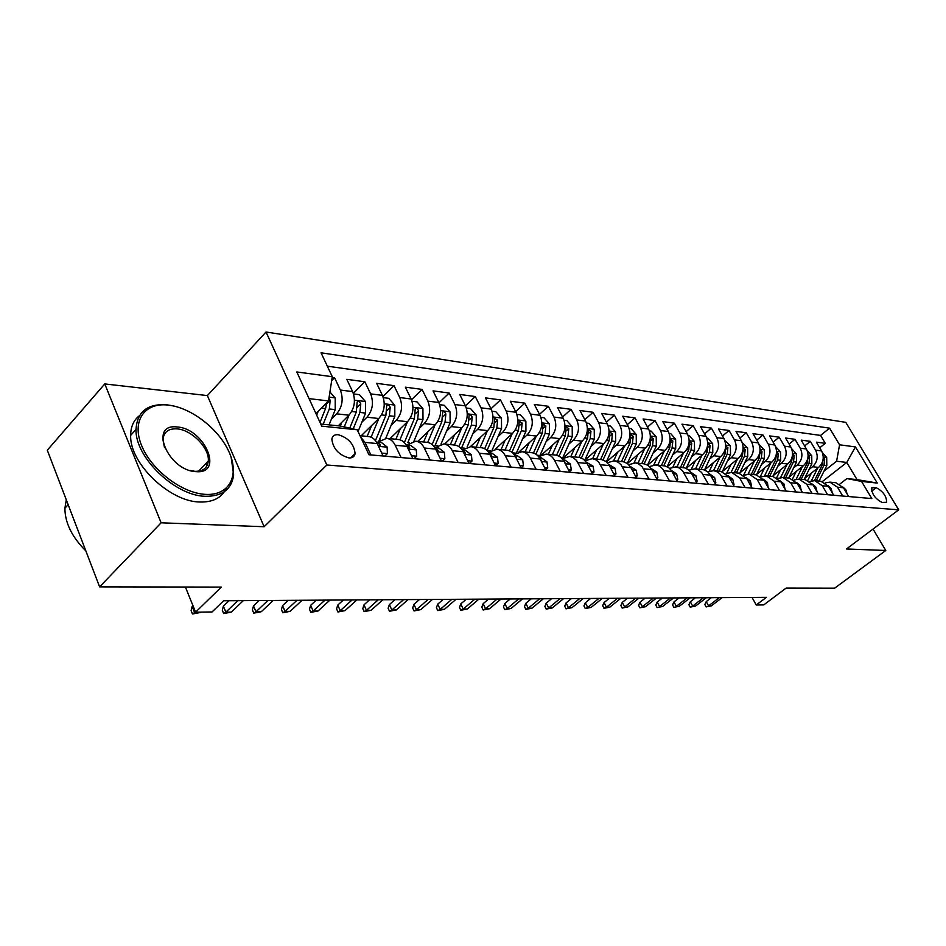 <?xml version="1.0" encoding="UTF-8"?>
<svg xmlns="http://www.w3.org/2000/svg" width="946" height="946" viewBox="0 0 946 946"><rect width="100%" height="100%" fill="white"/><g stroke="black" fill="none" stroke-linecap="round" stroke-linejoin="round"><path stroke-width="1.42" d="M348.944 457.911C352.468 458.101 354.525 456.658 355.105 453.595C354.076 444.135 348.435 437.832 338.171 434.699C334.494 434.451 332.389 435.952 331.845 439.192C333.075 448.7 338.774 454.943 348.944 457.911M104.77 383.934L47.3 450.19L99.614 586.875L161.116 522.795L264.147 526.733L326.831 464.994L266.027 331.999L207.375 395.582L104.77 383.934L161.116 522.795M326.831 464.994L898.7 509.835L845.759 422.342L266.027 331.999M898.7 509.835L846.445 548.976L885.787 550.477L873.04 529.062M885.787 550.477L834.644 588.176L786.138 588.081L763.753 604.908L756.232 605.002L766.39 597.352L223.634 600.757L212.046 611.967L195.597 612.18L221.317 587.088L99.614 586.875M804.632 478.428L818.586 467.407C823.505 462.653 824.498 457.155 821.566 450.899L816.374 442.149L825.29 443.343L819.721 447.789M809.043 469.523L812.555 466.733C817.498 461.955 818.491 456.433 815.558 450.142L810.355 441.344L804.62 445.944M810.355 441.344L801.191 440.127L806.418 448.983C809.362 455.322 808.357 460.903 803.402 465.716L789.106 477.103M773.13 475.732L787.793 463.989C792.795 459.094 793.812 453.441 790.832 447.009L785.582 438.033L794.995 439.299L789.106 444.052M756.717 474.336L771.747 462.204C776.784 457.237 777.813 451.502 774.821 444.987L769.524 435.881L779.208 437.182L773.154 442.113M739.819 472.917L755.239 460.371C760.324 455.333 761.353 449.504 758.337 442.905L753.016 433.682L762.973 435.006L756.741 440.127M722.425 471.463L738.258 458.479C743.367 453.359 744.407 447.458 741.38 440.765L736.023 431.4L746.276 432.771L739.855 438.093M704.51 469.985L720.769 456.54C725.925 451.337 726.977 445.341 723.927 438.554L718.522 429.058L729.082 430.477L722.472 436M686.169 468.365L702.76 454.529C707.939 449.255 709.003 443.166 705.941 436.272L700.513 426.658L711.38 428.112L704.569 433.847M667.226 466.745L684.195 452.472C689.421 447.103 690.497 440.931 687.411 433.93L681.948 424.175L693.158 425.665L686.122 431.636M647.643 465.125L665.062 450.343C670.324 444.892 671.412 438.613 668.314 431.518L662.815 421.609L674.368 423.158L667.119 429.366M627.399 463.505L645.326 448.144C650.623 442.61 651.723 436.236 648.601 429.023L643.079 418.972L654.987 420.568L647.513 427.036M606.457 461.908L624.951 445.885C630.296 440.245 631.408 433.776 628.274 426.457L622.705 416.24L635.003 417.896L627.281 424.636M586.461 423.051L588.991 423.37L594.23 429.366L594.325 439.086L584.723 460.264L603.926 443.544C609.307 437.821 610.43 431.234 607.273 423.796L601.68 413.437L614.38 415.128L606.398 422.176M562.456 458.597L582.204 441.132C587.632 435.302 588.755 428.609 585.586 421.053L579.969 410.529L593.083 412.279L584.829 419.646M541.774 454.73L559.76 438.637C565.223 432.7 566.358 425.901 563.177 418.227L557.525 407.525L571.077 409.334L562.551 417.044M519.082 451.857L536.548 436.059C542.046 430.016 543.193 423.087 540 415.294L534.324 404.427L548.337 406.295L539.504 414.36M495.266 449.196L512.531 433.386C518.065 427.237 519.224 420.19 516.008 412.255L510.308 401.21L524.817 403.15L515.676 411.605M470.422 446.618L487.675 430.619C493.233 424.352 494.403 417.186 491.187 409.121L485.464 397.888L500.481 399.898L490.998 408.767M444.573 444.064L461.92 427.758C467.513 421.372 468.696 414.076 465.456 405.869L459.721 394.447L475.27 396.528L465.444 405.846M417.777 441.415L435.219 424.789C440.848 418.274 442.042 410.848 438.802 402.499L433.032 390.875L449.161 393.028L438.968 402.842M390 438.672L407.525 421.715C413.189 415.069 414.383 407.49 411.143 398.999L405.361 387.174L422.082 389.409L411.486 399.756M361.171 435.822L378.778 418.522C384.466 411.735 385.684 404.025 382.432 395.369L376.638 383.331L393.997 385.649L382.964 396.587M338.29 425.818L348.932 415.199C354.644 408.282 355.873 400.406 352.61 391.597L346.804 379.334L364.837 381.746L353.319 393.347M401.092 457.557L395.215 445.259C393.134 441.132 390.26 438.814 386.595 438.329L377.761 442.208M430.17 460.099L424.305 448.026C422.223 443.958 419.362 441.687 415.708 441.214L406.922 444.998M458.148 462.535L452.294 450.674C450.225 446.689 447.375 444.454 443.745 443.981L434.994 447.683M485.085 464.876L479.267 453.229C477.21 449.315 474.372 447.127 470.753 446.654L462.263 450.071M511.065 467.147L505.27 455.7C503.213 451.845 500.387 449.693 496.792 449.22L488.633 452.318M876.209 487.698L871.668 487.888C871.727 493.978 875.227 498.849 882.169 502.48L886.627 502.267C886.603 496.236 883.138 491.376 876.209 487.698L871.644 491.199M320.753 424.009L340.217 426.019L357.221 429.791L368.952 454.766L871.822 498.566L861.558 481.443L846.93 478.57L839.847 484.068M357.221 429.791L321.746 426.161L296.784 371.955L332.283 376.721L321.049 352.799L829.607 428.171L839.575 444.797L855.444 446.926L877.249 483.051L861.558 481.443M331.384 419.137L336.658 413.84L348.932 415.199M361.821 422.306L366.977 417.21L378.778 418.522M391.112 425.357L396.161 420.45L407.525 421.715M419.326 428.313L424.257 423.572L435.219 424.789M446.524 431.151L451.348 426.587L461.92 427.758M472.74 433.907L477.482 429.496L487.675 430.619M498.057 436.567L502.693 432.298L512.531 433.386M522.488 439.133L527.04 435.006L536.548 436.059M546.114 441.628L550.572 437.62L559.76 438.637M568.936 444.029L573.323 440.15L582.204 441.132M591.025 446.37L595.33 442.586L603.926 443.544M612.405 448.629L616.626 444.963L624.951 445.885M633.111 450.816L637.249 447.245L645.326 448.144M653.166 452.945L657.234 449.468L665.062 450.343M672.606 455.002L676.615 451.62L684.195 452.472M691.455 457.013L695.393 453.713L702.76 454.529M709.76 458.952L713.627 455.736L720.769 456.54M727.509 460.844L731.329 457.71L738.258 458.479M744.762 462.677L748.511 459.614L755.239 460.371M761.518 464.462L765.208 461.471L771.747 462.204M777.801 466.201L781.431 463.28L787.793 463.989M793.635 467.88L797.218 465.03L803.402 465.716M825.29 443.343L820.572 435.42L327.328 366.173M336.658 413.84C342.381 406.851 343.611 398.928 340.359 390.048L334.541 377.702L332.188 377.383M364.837 381.746L370.643 393.879C373.895 402.594 372.677 410.375 366.977 417.21M393.997 385.649L399.78 397.557C403.043 406.118 401.825 413.745 396.161 420.45M422.082 389.409L427.852 401.116C431.104 409.523 429.898 417.009 424.257 423.572M449.161 393.028L454.908 404.533C458.148 412.799 456.965 420.142 451.348 426.587M475.27 396.528L481.006 407.832C484.234 415.956 483.051 423.169 477.482 429.496M500.481 399.898L506.181 411.013C509.397 418.995 508.239 426.09 502.693 432.298M524.817 403.15L530.505 414.088C533.698 421.94 532.551 428.916 527.04 435.006M548.337 406.295L554.001 417.068C557.182 424.789 556.047 431.636 550.572 437.62M571.077 409.334L576.717 419.929C579.886 427.533 578.751 434.273 573.323 440.15M593.083 412.279L598.688 422.708C601.845 430.194 600.722 436.815 595.33 442.586M614.38 415.128L619.949 425.404C623.095 432.771 621.983 439.287 616.626 444.963M635.003 417.896L640.548 428.006C643.67 435.255 642.571 441.676 637.249 447.245M654.987 420.568L660.497 430.536C663.607 437.667 662.519 443.981 657.234 449.468M674.368 423.158L679.843 432.972C682.929 440.008 681.853 446.228 676.615 451.62M693.158 425.665L698.597 435.349C701.672 442.279 700.608 448.404 695.393 453.713M711.38 428.112L716.796 437.655C719.847 444.478 718.794 450.509 713.627 455.736M729.082 430.477L734.463 439.878C737.502 446.618 736.449 452.566 731.329 457.71M746.276 432.771L751.621 442.054C754.636 448.7 753.595 454.553 748.511 459.614M762.973 435.006L768.282 444.159C771.286 450.71 770.257 456.48 765.208 461.471M779.208 437.182L784.482 446.205C787.462 452.673 786.445 458.361 781.431 463.28M794.995 439.299L800.233 448.203C803.189 454.577 802.184 460.182 797.218 465.03M842.732 496.035L837.506 487.214L829.926 482.141L825.243 482.874M848.668 496.555L843.465 487.769L835.897 482.732L829.926 482.141M833.71 495.255L828.46 486.35L820.844 481.242L814.707 480.639L822.334 485.771L827.608 494.723M818.314 493.907L813.028 484.884L805.365 479.717L799.051 479.09L806.737 484.293L812.035 493.363M802.492 492.535L797.159 483.382L789.437 478.144L782.945 477.505L790.69 482.767L796.024 491.967M786.197 491.116L780.84 481.833L773.059 476.524L766.366 475.862L774.171 481.207L779.539 490.536M769.417 489.65L764.025 480.237L756.185 474.857L749.303 474.183L757.167 479.587L762.571 489.058M752.141 488.148L746.713 478.593L738.826 473.142L731.731 472.444L739.642 477.931L745.093 487.533M734.344 486.599L728.881 476.902L720.935 471.368L713.627 470.647L717.553 471.971L720.296 474.336L727.072 485.96M715.992 484.991L710.091 474.502L707.608 471.711L703.848 469.795L694.955 468.802L698.29 469.795L701.672 472.539L708.495 484.34M697.06 483.347L691.124 472.693L688.629 469.855L684.845 467.915L675.704 466.898L679.051 467.903L682.468 470.694L689.327 482.673M677.537 481.644L671.554 470.824L669.047 467.951L665.239 465.976L655.826 464.935L659.208 465.952L662.638 468.778L669.543 480.946M657.375 479.882L651.356 468.897L648.247 465.527L644.297 463.836L635.322 462.913L638.716 463.942L642.168 466.816L649.122 479.173M636.54 478.073L630.497 466.91L627.364 463.481L623.39 461.766L614.131 460.82L618.199 462.227L621.025 464.782L628.014 477.328M615.018 476.193L608.94 464.853L605.783 461.376L601.786 459.626L592.231 458.656L595.684 459.709L598.664 462.062L606.209 475.436M592.764 474.253L586.638 462.724L583.469 459.188L579.46 457.426L569.598 456.421L573.063 457.486L576.575 460.501L583.647 473.461M569.729 472.255L563.58 460.525L560.387 456.93L556.354 455.144L546.161 454.104C549.721 454.565 552.523 456.658 554.545 460.371L560.292 471.427M545.889 470.174L540.131 459.011C538.097 455.251 535.282 453.134 531.723 452.673L521.92 451.703C525.491 452.176 528.306 454.293 530.339 458.077L536.122 469.322M521.199 468.022L515.404 456.658C513.359 452.838 510.544 450.698 506.95 450.225L496.792 449.22M494.226 463.079L498.164 463.434L495.586 465.775L489.78 454.234C487.722 450.343 484.896 448.168 481.278 447.695L470.753 446.654M469.039 463.481L463.209 451.715C461.14 447.754 458.29 445.531 454.671 445.058L443.745 443.981M441.486 461.08L435.621 449.09C433.552 445.069 430.69 442.811 427.048 442.326L415.708 441.214M412.858 458.585L406.981 446.382C404.9 442.279 402.038 439.985 398.372 439.5L386.595 438.329M383.106 455.996L377.218 443.556C375.136 439.37 372.251 437.04 368.573 436.555L360 435.704M360.592 436.957L364.979 442.397L370.867 454.931M353.177 455.487L353.662 456.54M846.93 478.57L857.041 479.622L846.765 462.452L836.595 461.234L839.575 444.797M822.381 481.538L846.765 462.452L855.444 446.926M824.025 471.132L836.595 461.234M185.404 587.028L195.597 612.18M752.046 597.434L756.232 605.002M315.999 413.674L328.534 400.938L309.07 398.633M820.572 435.42L829.607 428.171M334.541 377.702L331.679 380.635M809.882 481.419L814.707 480.639M794.084 479.941L799.051 479.09M777.825 478.416L782.945 477.505M761.104 476.843L766.366 475.862M743.875 475.247L749.303 474.183M726.138 473.591L731.731 472.444M707.845 471.9L713.627 470.647M688.995 470.162L694.955 468.802M669.543 468.376L675.704 466.898M649.464 466.544L655.826 464.935M628.747 464.663L635.322 462.913M607.332 462.736L614.131 460.82M585.196 460.761L592.231 458.656M562.291 458.727L569.598 456.421M538.593 456.646L546.161 454.104M514.056 454.506L521.92 451.703M332.283 376.721L328.534 400.938M857.041 479.622L877.249 483.051M264.147 526.733L207.375 395.582M847.084 493.871L845.842 489.744L843.087 487.19M711.309 597.695L706.248 601.597L708.554 605.889L719.291 597.647M711.38 605.854L706.106 606.894L711.38 605.854L722.094 597.624M706.106 606.894L704.829 604.518L706.248 601.597M811.432 473.059L807.825 480.32M817.687 468.116L811.325 480.911M822.381 452.566L826.686 457.497L826.816 465.527L819.07 481.076M823.055 459.768L822.228 465.006L814.459 480.615M816.244 480.793L824.001 465.207L824.676 459.165L823.268 457.438M205.613 494.38C229.169 495.763 239.586 475.885 229.346 452.649C219.425 429.437 191.364 407.466 168.021 405.065C144.537 402.322 131.423 420.923 141.604 445.531C151.431 470.115 182.2 493.374 205.613 494.38M231.155 457.403L233.662 474.998C231.616 489.389 222.18 496.484 205.329 496.295C175.211 495.952 134.935 457.32 136.023 429.437C137.111 411.758 147.387 403.552 166.839 404.793L174.23 406.118M196.035 471.64C167.939 470.718 148.297 423.004 177.245 426.989C204.573 428.479 224.308 474.384 196.035 471.64M190.04 470.493L194.817 471.321C202.952 471.534 207.446 468.104 208.286 461.045C209.764 448.369 191.671 429.744 176.973 428.869C168.27 428.432 163.611 432.097 162.972 439.866L164.509 447.671M226.212 488.313C221.778 497.797 212.968 502.361 199.783 502.007C169.665 501.782 129.484 463.28 130.654 435.385C130.702 426.752 133.646 420.166 139.464 415.649M206.275 463.15L206.689 466.283M85.85 550.903C71.979 537.08 65.002 522.854 64.896 508.239L66.291 499.795M832.374 492.984L831.014 488.373L828.022 485.665M695.428 597.789L690.332 601.751L692.649 606.09L703.457 597.742M695.547 606.055L690.202 607.119L695.547 606.055L706.331 597.718M690.202 607.119L688.913 604.707L690.332 601.751M817.084 491.79L815.783 486.954L812.531 484.104M679.122 597.896L673.99 601.904L676.331 606.303L687.198 597.848M679.299 606.268L673.871 607.344L679.299 606.268L690.154 597.825M673.871 607.344L672.582 604.896L673.99 601.904M801.238 490.383L800.115 485.487L796.603 482.519M662.377 598.002L657.21 602.07L659.563 606.528L670.501 597.943M662.614 606.481L657.103 607.58L662.614 606.481L673.54 597.931M657.103 607.58L655.803 605.097L657.21 602.07M784.943 488.94L783.998 483.985L780.225 480.887M645.172 598.109L639.981 602.224L642.346 606.753L653.343 598.061M645.479 606.705L639.886 607.817L645.479 606.705L656.465 598.038M639.886 607.817L638.574 605.298L639.981 602.224M796.225 471.427L792.488 478.995M802.515 466.425L796.189 479.244M807.234 450.663L811.727 455.688L811.857 463.824L804.053 479.587M807.943 457.758L807.139 463.292L799.323 479.114M801.156 479.303L808.972 463.493L809.646 457.379L808.132 455.605M780.592 469.76L776.701 477.683M786.942 464.675L780.616 477.553M791.66 448.711L796.366 453.832L796.497 462.074L788.621 478.061M792.405 455.688L791.648 461.53L783.749 477.576M785.641 477.765L793.528 461.743L794.202 455.534L792.559 453.737M764.522 468.034L760.43 476.37M770.919 462.878L764.593 475.85M775.649 446.713L780.568 451.916L780.698 460.276L772.764 476.5M776.43 453.56L775.708 459.709L767.75 476.004M769.701 476.193L777.647 459.933L778.333 453.642L776.56 451.833M747.99 466.272L743.674 475.081M754.435 461.033L748.085 474.135M759.177 444.644L764.321 449.953L764.451 458.432L756.445 474.892M760.005 451.455L759.319 457.852L751.301 474.372M753.3 474.573L761.305 458.077L762.003 451.691L760.087 449.906M768.152 487.45L767.407 482.436L763.375 479.232M627.494 598.215L622.267 602.401L624.644 606.977L635.712 598.168M627.86 606.942L622.184 608.053L627.86 606.942L638.928 598.144M622.184 608.053L620.872 605.511L622.267 602.401M730.986 464.439L726.67 473.319M737.466 459.129L731.081 472.397M742.22 442.527L747.6 447.931L747.73 456.528L739.654 473.26M743.071 449.066L742.444 455.937L734.368 472.704M736.426 472.905L744.49 456.161L745.2 449.693L743.166 447.943M750.876 485.913L751.609 485.972L750.332 480.852L746.027 477.529M609.319 598.333L604.056 602.567L606.445 607.214L617.584 598.286M609.756 607.178L603.997 608.313L606.445 607.214L609.756 607.178L620.883 598.262M603.997 608.313L602.673 605.724L604.056 602.567M733.067 484.328L733.99 484.411L732.748 479.208L728.172 475.791M590.635 598.451L585.338 602.744L587.738 607.462L598.936 598.392M591.144 607.415L585.278 608.562L587.738 607.462L591.144 607.415L602.33 598.38M585.278 608.562L583.954 605.948L585.338 602.744M733.387 484.896L733.99 484.411M714.703 482.685L715.826 482.791L714.62 477.517L709.76 474.005M571.396 598.57L566.075 602.933L568.487 607.71L579.756 598.522M571.987 607.663L566.039 608.834L568.487 607.71L571.987 607.663L583.244 598.499M566.039 608.834L564.703 606.185L566.075 602.933M715.093 483.394L715.826 482.791M695.771 481.006L697.096 481.124L695.937 475.779L690.781 472.184M551.601 598.7L546.244 603.11L548.668 607.971L559.997 598.641M552.275 607.923L546.22 609.106L548.668 607.971L552.275 607.923L563.603 598.617M546.22 609.106L544.884 606.41L546.244 603.11M696.232 481.845L697.096 481.124M676.224 479.267L677.785 479.409L676.662 473.981L671.211 470.304M531.214 598.818L525.834 603.312L528.258 608.231L539.658 598.771M531.983 608.183L525.822 609.39L528.258 608.231L531.983 608.183L543.371 598.747M525.822 609.39L524.486 606.658L525.834 603.312M676.768 480.249L677.785 479.409M713.473 462.57L709.323 471.214M720.012 457.166L713.568 470.647M724.766 440.351L730.395 445.85L730.513 454.577L722.342 471.628M725.665 446.465L725.085 453.962L716.938 470.978M719.055 471.191L727.19 454.198L727.9 447.624L725.677 446.228M695.44 460.631L691.408 469.121M702.027 455.144L695.523 468.861M706.792 438.093L707.915 438.235L712.681 443.709L712.799 452.566L704.498 469.985M701.175 469.417L709.37 452.176L710.091 445.495L707.904 443.769L707.194 451.928L698.988 469.204M676.863 458.633L672.913 467.04M683.497 453.051L676.922 467.028M688.262 435.787L689.587 435.952L694.423 441.498L694.541 450.485L686.11 468.341M682.752 467.596L691.006 450.083L691.739 443.307L689.492 441.557L688.771 449.823L680.493 467.383M657.718 456.575L653.804 464.959M664.399 450.899L657.754 465.125M669.165 433.398L670.702 433.587L675.621 439.216L675.728 448.345L667.131 466.697M663.761 465.728L672.086 447.931L672.819 441.049L670.513 439.287L669.78 447.671L661.443 465.491M637.971 454.447L634.08 462.866M644.699 448.688L637.982 463.173M649.464 430.927L651.226 431.151L656.217 436.875L656.323 446.134L647.525 465.054M644.167 463.812L652.574 445.708L653.319 438.731L650.931 436.957L650.186 445.436L641.79 463.552M656.051 477.47L657.848 477.635L656.772 472.125L651.014 468.365M510.213 598.96L504.809 603.513L507.245 608.503L518.704 598.901M511.065 608.455L504.809 609.685L507.245 608.503L511.065 608.455L522.523 598.877M504.809 609.685L503.461 606.906L504.809 603.513M656.678 478.617L657.848 477.635M617.596 452.247L613.682 460.785M624.372 446.394L617.584 461.163M629.137 428.384L631.148 428.633L636.209 434.451L636.315 443.863L627.293 463.434M623.934 461.885L632.436 443.426L633.193 436.331L630.734 434.545L629.977 443.142L621.51 461.553M635.215 475.625L637.261 475.803L636.232 470.209L630.142 466.378M488.574 599.09L483.134 603.714L485.57 608.786L497.099 599.043M489.52 608.739L483.158 609.981L485.57 608.786L489.52 608.739L501.037 599.019M483.158 609.981L481.81 607.166L483.134 603.714M635.925 476.938L637.261 475.803M596.571 449.989L592.61 458.692M603.394 444.017L596.536 459.082M608.148 425.759L610.407 426.043L615.562 431.955L615.657 441.51L606.362 461.825M603.04 459.945L611.66 441.061L612.417 433.847L609.886 432.05L609.118 440.777L600.592 459.484M613.694 473.71L616 473.911L615.018 468.235L608.585 464.309M466.248 599.232L460.785 603.926L463.233 609.082L474.821 599.173M467.312 609.023L460.832 610.288L463.233 609.082L467.312 609.023L478.877 599.149M460.832 610.288L459.472 607.427L460.785 603.926M614.486 475.211L616 473.911M574.849 447.635L570.84 456.54M581.719 441.569L574.79 456.93M581.423 458.018L590.198 438.625L590.966 431.293L588.353 429.484L587.572 438.317L578.976 457.344M591.427 471.723L594.017 471.959L593.095 466.189L586.295 462.168M587.844 464.947L587.135 463.599M443.225 599.374L437.738 604.139L440.197 609.378L451.833 599.326M444.395 609.33L437.809 610.608L440.197 609.378L444.395 609.33L456.031 599.291M437.809 610.608L436.437 607.699L437.738 604.139M592.326 473.426L594.017 471.959M552.405 445.211L548.349 454.317M559.323 439.039L552.322 454.707M564.053 420.249L566.867 420.603L572.2 426.705L572.283 436.579L562.35 458.68M559.062 456.09L568.014 436.094L568.794 428.644L566.086 426.835L565.306 435.787L556.615 455.192M568.392 469.677L571.289 469.937L570.426 464.072L564.975 460.134L563.225 459.969M565.01 462.783L563.911 461.092M419.468 599.528L413.946 604.364L416.406 609.697L428.112 599.468M420.745 609.638L414.041 610.939L416.406 609.697L420.745 609.638L432.44 599.445M414.041 610.939L412.669 607.982L413.946 604.364M569.386 471.605L571.289 469.937M529.204 442.704L525.089 452.022M536.157 436.413L529.086 452.413M540.875 417.352L543.997 417.742L549.413 423.95L549.496 433.989L539.941 455.511L537.304 455.263M535.909 454.175L545.085 433.493L545.866 425.913L543.075 424.092L542.283 433.173L533.485 453.039M544.541 467.56L547.769 467.844L546.965 461.885L541.479 457.888L539.35 457.675M541.396 460.536L539.894 458.562M394.931 599.681L389.385 604.6L391.857 610.016L403.599 599.622M396.327 609.957L389.492 611.27L391.857 610.016L396.327 609.957L408.069 599.598M389.492 611.27L388.132 608.278L389.385 604.6M545.653 469.713L547.769 467.844M505.199 440.103L501.037 449.646M512.2 433.694L505.046 450.036M516.906 414.348L520.347 414.786L525.858 421.1L525.941 431.317L516.481 452.815M511.916 452.306L521.364 430.797L522.157 423.087L519.271 421.266L518.467 430.465L509.516 450.875M519.839 465.361L523.41 465.68L522.677 459.626L517.166 455.558L514.624 455.31M516.386 458.597L516.457 457.107L515.038 455.984M369.567 599.835L364.009 604.837L366.48 610.336L378.282 599.788M371.104 610.276L364.139 611.624L366.48 610.336L371.104 610.276L382.894 599.752M364.139 611.624L362.767 608.574L364.009 604.837M521.069 467.773L523.41 465.68M498.164 463.434L497.513 457.285L491.967 453.146L488.999 452.862M490.773 456.209L491.589 455.806L491.116 454.707L489.295 453.347M343.363 600L337.769 605.085L340.253 610.678L352.089 599.953M345.042 610.619L337.935 611.991L340.253 610.678L345.042 610.619L356.879 599.918M337.935 611.991L336.563 608.881L337.769 605.085M467.679 460.726L472.007 461.104L471.427 454.849L465.858 450.639L462.417 450.308M464.19 453.702L465.314 453.3L464.841 452.223L462.618 450.639M316.248 600.178L310.643 605.345L313.126 611.033L325.01 600.119M318.069 610.974L310.832 612.358L313.126 611.033L318.069 610.974L329.953 600.083M310.832 612.358L309.46 609.2L310.643 605.345M469.393 463.516L472.007 461.104M440.115 458.266L444.857 458.692L444.372 452.33L438.778 448.049L434.841 447.671M436.579 451.041L438.057 450.698L437.596 449.646L434.959 447.872M288.187 600.355L282.57 605.617L285.042 611.4L296.973 600.296M290.174 611.341L282.795 612.748L285.042 611.4L290.174 611.341L302.093 600.261M282.795 612.748L281.411 609.543L282.57 605.617M442.231 461.14L444.857 458.692M411.475 455.724L416.678 456.185L416.287 449.705L410.67 445.365L406.189 444.927M407.88 448.238L409.76 448.002L409.299 446.973L406.26 445.034M259.133 600.533L253.493 605.889L255.976 611.778L267.931 600.474M261.285 611.707L253.753 613.15L255.976 611.778L261.285 611.707L273.24 600.45M253.753 613.15L252.381 609.886L253.493 605.889M414.041 458.692L416.678 456.185M381.723 453.075L387.411 453.583L387.115 446.985L381.486 442.562L376.425 442.078M378.033 445.282L380.363 445.188L379.914 444.194L376.449 442.125M229.027 600.722L223.374 606.173L225.846 612.168L237.836 600.663M231.356 612.097L223.67 613.564L225.846 612.168L231.356 612.097L243.335 600.627M223.67 613.564L222.298 610.241L223.374 606.173M384.75 456.138L387.411 453.583M192.96 605.665L192.144 606.469L194.616 612.582L195.432 611.778M200.327 612.5L192.476 614.001L194.616 612.582L200.729 612.109M192.476 614.001L191.104 610.608L192.144 606.469M480.367 437.407L476.134 447.186M487.403 430.868L480.166 447.576M492.074 411.25L495.87 411.723L501.475 418.144L501.546 428.538L492.239 449.918M487.048 450.473L496.816 428.006L497.62 420.154L494.628 418.333L493.812 427.663L484.671 448.735M454.636 434.604L450.355 444.632M461.719 427.947L454.399 445.034M466.354 408.033L470.517 408.554L476.228 415.093L476.287 425.665L467.099 447.032M461.246 448.711L471.392 425.109L472.208 417.127C471.155 414.939 470.115 414.336 469.098 415.306L468.282 424.754L458.905 446.618M427.97 431.707L423.631 441.995M435.089 424.92L427.687 442.421M439.701 404.699L444.253 405.266L450.06 411.924L450.119 422.696L441.002 444.123M434.415 447.032L445.046 422.117L445.862 413.981C444.762 411.723 443.698 411.12 442.645 412.172L441.817 421.75L432.145 444.549M400.312 428.692L395.913 439.251M407.478 421.762L399.945 439.807M412.042 401.234L417.009 401.861L422.933 408.637L422.98 419.61L413.91 441.214M409.512 442.811L407.809 442.645L417.718 419.007L418.546 410.73C417.399 408.388 416.287 407.785 415.211 408.92L414.372 418.629L404.356 442.551M371.624 425.558L367.154 436.413M378.814 418.487L371.104 437.206M383.331 397.651L388.759 398.325L394.789 405.231L394.825 416.406L385.755 438.294M378.826 441.179L389.362 415.779L390.201 407.348C388.995 404.923 387.836 404.332 386.725 405.562L385.885 415.389L375.432 440.647M341.825 422.294L340.3 426.043M349.05 415.069L344.238 426.918M353.508 393.926L359.409 394.659L365.57 401.695L365.594 413.083L358.037 431.542M353.201 428.905L359.918 412.432L360.769 403.836C359.504 401.329 358.298 400.737 357.162 402.074L356.311 412.018L349.748 428.136M318.116 411.522L316.674 415.14M329.918 391.975L335.203 398.018L335.227 409.63L329.078 424.86M326.689 402.807L325.566 408.53L320.008 422.377M323.165 424.257L329.314 408.956L330.189 400.182L328.96 398.207M812.555 466.733L818.586 467.407M815.558 450.142L821.566 450.899M340.359 390.048L352.61 391.597M370.643 393.879L382.432 395.369M399.78 397.557L411.143 398.999M427.852 401.116L438.802 402.499M454.908 404.533L465.456 405.869M481.006 407.832L491.187 409.121M506.181 411.013L516.008 412.255M530.505 414.088L540 415.294M554.001 417.068L563.177 418.227M576.717 419.929L585.586 421.053M598.688 422.708L607.273 423.796M619.949 425.404L628.274 426.457M640.548 428.006L648.601 429.023M660.497 430.536L668.314 431.518M679.843 432.972L687.411 433.93M698.597 435.349L705.941 436.272M716.796 437.655L723.927 438.554M734.463 439.878L741.38 440.765M751.621 442.054L758.337 442.905M768.282 444.159L774.821 444.987M784.482 446.205L790.832 447.009M800.233 448.203L806.418 448.983M837.506 487.214L843.465 487.769M822.334 485.771L828.46 486.35M806.737 484.293L813.028 484.884M790.69 482.767L797.159 483.382M774.171 481.207L780.84 481.833M757.167 479.587L764.025 480.237M739.642 477.931L746.713 478.593M721.585 476.216L728.881 476.902M702.973 474.454L710.493 475.164M683.769 472.633L691.526 473.367M663.962 470.753L671.956 471.51M643.505 468.814L651.759 469.594M622.362 466.804L630.899 467.62M600.521 464.734L609.342 465.574M577.923 462.594L587.052 463.457M554.545 460.371L563.993 461.27M530.339 458.077L540.131 459.011M505.27 455.7L515.404 456.658M479.267 453.229L489.78 454.234M452.294 450.674L463.209 451.715M424.305 448.026L435.621 449.09M395.215 445.259L406.981 446.382M364.979 442.397L377.218 443.556M871.325 488.751L873.087 487.391M844.636 489.756L845.878 489.862M826.579 457.379L823.268 456.977M822.228 465.006L820.962 464.864M826.816 465.527L824.001 465.207M823.115 460.395L824.676 459.165M829.642 488.361L831.049 488.491M814.222 486.918L815.819 487.072M798.365 485.44L800.15 485.605M782.046 483.926L784.033 484.104M811.621 455.57L808.132 455.144M807.139 463.292L805.791 463.138M811.857 463.824L808.972 463.493M808.05 458.644L809.646 457.379M796.248 453.702L792.559 453.252M791.648 461.53L790.206 461.364M796.497 462.074L793.528 461.743M792.559 456.847L794.202 455.534M780.45 451.786L776.548 451.313M775.708 459.709L774.183 459.543M780.698 460.276L777.647 459.933M776.631 455.014L778.333 453.642M764.202 449.823L760.087 449.326M759.319 457.852L757.687 457.663M764.451 458.432L761.305 458.077M760.253 453.11L762.003 451.691M765.243 482.354L767.443 482.566M747.494 447.801L743.142 447.269M742.444 455.937L740.718 455.736M747.73 456.528L744.49 456.161M743.39 451.171L745.2 449.693M747.931 480.745L750.367 480.97M730.111 479.09L732.772 479.338M711.723 477.375L714.644 477.647M692.779 475.613L695.96 475.909M673.221 473.792L676.686 474.112M730.277 445.72L725.688 445.152M725.085 453.962L723.252 453.749M730.513 454.577L727.19 454.198M726.043 449.161L727.9 447.624M712.563 443.568L707.714 442.976M707.194 451.928L705.255 451.703M712.799 452.566L709.37 452.176M708.164 447.103L710.091 445.495M694.305 441.356L689.196 440.741M688.771 449.823L686.713 449.598M694.541 450.485L691.006 450.083M689.752 444.987L691.739 443.307M675.491 439.074L670.099 438.424M669.78 447.671L667.604 447.423M675.728 448.345L672.086 447.931M670.773 442.799L672.819 441.049M656.098 436.733L650.399 436.035M650.186 445.436L647.88 445.176M656.323 446.134L652.574 445.708M651.191 440.552L653.319 438.731M653.024 471.912L656.796 472.267M636.09 434.309L630.071 433.575M629.977 443.142L627.529 442.87M636.315 443.863L632.436 443.426M630.994 438.235L633.193 436.331M632.176 469.973L636.256 470.351M615.432 431.802L609.094 431.033M609.118 440.777L606.528 440.481M615.657 441.51L611.66 441.061M610.146 435.834L612.417 433.847M610.619 467.963L615.042 468.376M594.1 429.224L587.407 428.408M584.9 459.886L584.261 459.827M587.572 438.317L584.829 438.01M594.325 439.086L590.198 438.625M588.601 433.374L590.966 431.293M588.341 465.893L593.118 466.331M572.07 426.551L564.999 425.7M562.787 457.734L561.179 457.58M565.306 435.787L562.397 435.456M572.283 436.579L568.014 436.094M566.347 430.832L568.794 428.644M565.282 463.741L570.45 464.226M549.283 423.796L541.833 422.886M542.283 433.173L539.196 432.819M549.496 433.989L545.085 433.493M543.335 428.207L545.866 425.913M541.419 461.518L546.989 462.038M525.728 420.935L517.852 419.989M515.854 453.169L512.566 452.85M518.467 430.465L515.203 430.087M525.941 431.317L521.364 430.797M519.531 425.499L522.157 423.087M516.705 459.212L522.689 459.78M491.092 456.835L497.525 457.438M490.371 455.393L491.116 454.707M464.521 454.364L471.451 455.002M463.895 453.11L464.841 452.223M436.946 451.786L444.384 452.484M436.425 450.745L437.596 449.646M408.305 449.125L416.299 449.87M407.939 448.274L409.299 446.973M378.542 446.358L387.127 447.151M378.518 445.542L379.914 444.194M501.333 417.978L493.032 416.973M490.69 450.722L487.095 450.367M493.812 427.663L490.359 427.261M501.546 428.538L496.816 428.006M494.876 422.696L497.62 420.154M476.086 414.927L467.312 413.863M464.616 448.179L461.613 447.884M468.282 424.754L464.616 424.34M476.287 425.665L471.392 425.109M469.358 419.811L472.208 417.127M449.918 411.758L440.647 410.635M437.572 445.554L435.195 445.318M441.817 421.75L437.939 421.301M450.119 422.696L445.046 422.117M442.894 416.819L445.862 413.981M422.791 408.471L412.988 407.288M414.372 418.629L410.257 418.156M422.98 419.61L417.718 419.007M415.46 413.721L418.546 410.73M394.648 405.065L384.289 403.8M375.905 439.547L374.32 439.393M380.363 439.985L379.393 439.878M385.885 415.389L381.534 414.892M394.825 416.406L389.362 415.779M386.973 410.517L390.201 407.348M365.416 401.518L354.466 400.193M356.311 412.018L351.687 411.498M365.594 413.083L359.918 412.432M357.399 407.206L360.769 403.836M335.05 397.84L329.125 397.119M325.566 408.53L321.522 408.069M335.227 409.63L329.314 408.956M326.654 403.776L330.189 400.182M350.718 457.888L355.105 453.595M232.988 475.672L233.662 474.998M130.654 435.385L136.023 429.437M208.286 461.045L198.601 471.203M64.896 508.239L68.136 504.644M379.748 445.791L380.363 445.188"/></g></svg>
